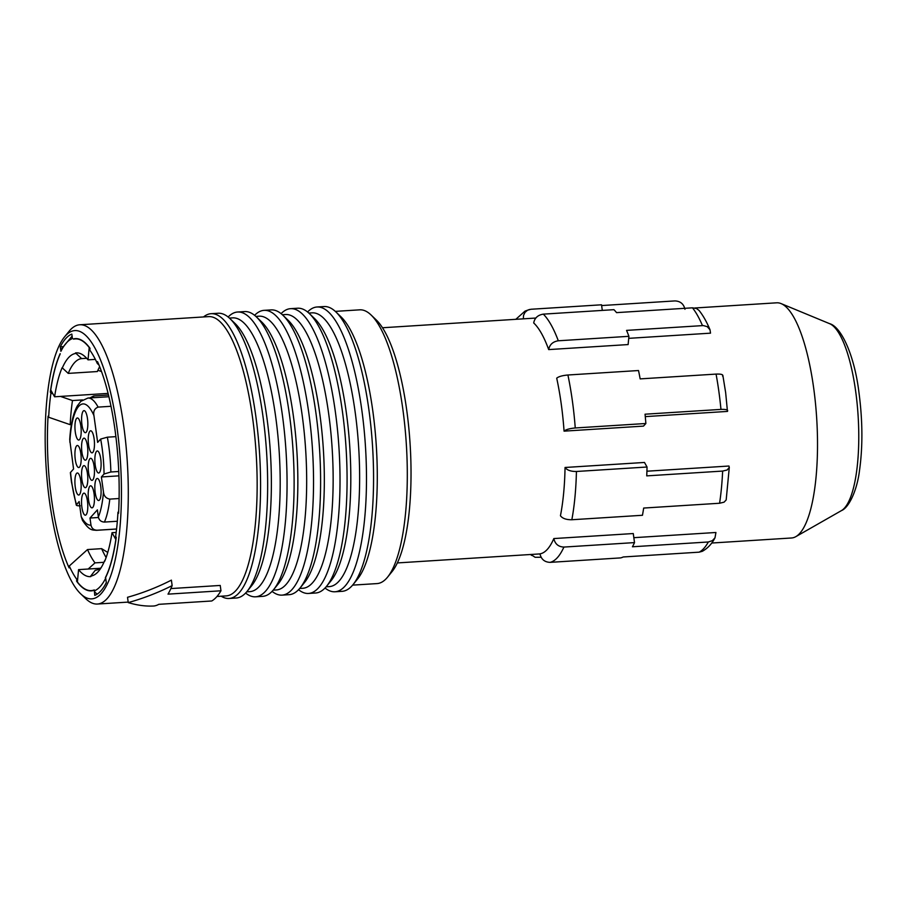 <?xml version="1.0" encoding="UTF-8"?>
<svg xmlns="http://www.w3.org/2000/svg" width="907" height="907" viewBox="0 0 907 907"><rect width="100%" height="100%" fill="white"/><g stroke="black" fill="none" stroke-linecap="round" stroke-linejoin="round"><path stroke-width="1.36" d="M64.442 337.007A134.383 37.266 86.4 0 1 117.003 427.537A134.383 37.266 86.4 0 1 115.302 559.324A134.383 37.266 86.4 0 1 80.689 593.836A134.383 37.266 86.4 0 1 49.602 501.956A134.383 37.266 86.4 0 1 64.442 337.007L68.955 331.429A139.916 38.797 86.4 0 1 79.759 324.774L208.621 316.622A139.916 38.797 86.4 0 1 252.543 417.515A139.916 38.797 86.4 0 1 226.297 595.888L216.977 596.477M79.759 324.774A139.916 38.797 86.4 0 1 123.681 425.666A139.916 38.797 86.4 0 1 97.434 604.039A139.916 38.797 86.4 0 1 85.882 598.801L80.689 593.836M203.531 316.94A142.671 39.568 86.4 0 1 211.093 313.697A142.671 39.568 86.4 0 1 255.876 416.585A142.671 39.568 86.4 0 1 229.108 598.473A142.671 39.568 86.4 0 1 221.206 596.205M229.108 598.473L236.171 598.03A142.671 39.568 -93.6 0 0 247.192 591.251A142.671 39.568 -93.6 0 0 262.939 416.132A142.671 39.568 -93.6 0 0 229.936 318.595A142.671 39.568 -93.6 0 0 218.156 313.255L211.093 313.697M247.192 591.251L251.704 585.661A137.15 38.037 -93.6 0 0 266.851 417.333A137.15 38.037 -93.6 0 0 235.117 323.561L229.936 318.595M108.489 395.033L93.67 395.962A113.216 31.394 -93.6 0 0 93.421 397.697M352.619 585.128L377.04 583.586A137.15 38.037 -93.6 0 0 387.629 577.067A137.15 38.037 -93.6 0 0 402.776 408.728A137.15 38.037 -93.6 0 0 371.042 314.956A137.15 38.037 -93.6 0 0 359.716 309.831L335.295 311.373M335.023 591.772L342.086 591.33A142.671 39.568 -93.6 0 0 353.095 584.55L357.619 578.961A137.15 38.037 -93.6 0 0 372.766 410.633A137.15 38.037 -93.6 0 0 341.032 316.86L335.851 311.895A142.671 39.568 -93.6 0 0 324.071 306.555L317.008 306.997A142.671 39.568 86.4 0 1 361.791 409.885A142.671 39.568 86.4 0 1 335.023 591.772A142.671 39.568 86.4 0 1 325.046 588.019M387.629 577.067L392.153 571.478A131.628 36.507 -93.6 0 0 406.687 409.919A131.628 36.507 -93.6 0 0 376.235 319.933L371.042 314.956M307.575 311.985A142.671 39.568 86.4 0 1 317.008 306.997M308.822 313.051L312.053 312.847A137.15 38.037 86.4 0 1 355.113 411.744A137.15 38.037 86.4 0 1 329.377 586.602L326.135 586.806M353.095 584.55A142.671 39.568 -93.6 0 0 368.854 409.431A142.671 39.568 -93.6 0 0 335.851 311.895M228.145 317.008A142.671 39.568 86.4 0 1 237.566 312.019A142.671 39.568 86.4 0 1 282.36 414.907A142.671 39.568 86.4 0 1 255.593 596.806A142.671 39.568 86.4 0 1 245.604 593.042M255.593 596.806L262.656 596.352A142.671 39.568 -93.6 0 0 273.665 589.573A142.671 39.568 -93.6 0 0 289.412 414.465A142.671 39.568 -93.6 0 0 256.409 316.917A142.671 39.568 -93.6 0 0 244.629 311.577L237.566 312.019M281.091 313.663A142.671 39.568 86.4 0 1 290.523 308.675A142.671 39.568 86.4 0 1 335.318 411.551A142.671 39.568 86.4 0 1 308.55 593.45A142.671 39.568 86.4 0 1 298.562 589.697M308.55 593.45L315.613 593.008A142.671 39.568 -93.6 0 0 326.622 586.217A142.671 39.568 -93.6 0 0 342.37 411.109A142.671 39.568 -93.6 0 0 309.366 313.561A142.671 39.568 -93.6 0 0 297.587 308.221L290.523 308.675M254.618 315.33A142.671 39.568 86.4 0 1 264.05 310.353A142.671 39.568 86.4 0 1 308.833 413.229A142.671 39.568 86.4 0 1 282.066 595.128A142.671 39.568 86.4 0 1 272.089 591.364M282.066 595.128L289.129 594.675A142.671 39.568 -93.6 0 0 300.149 587.895A142.671 39.568 -93.6 0 0 315.897 412.787A142.671 39.568 -93.6 0 0 282.893 315.239A142.671 39.568 -93.6 0 0 271.114 309.899L264.05 310.353M229.38 318.074L232.623 317.869A137.15 38.037 86.4 0 1 275.671 416.767A137.15 38.037 86.4 0 1 249.947 591.625L246.704 591.829M282.338 314.729L285.58 314.525A137.15 38.037 86.4 0 1 328.629 413.422A137.15 38.037 86.4 0 1 302.904 588.269L299.661 588.473M326.622 586.217L331.146 580.639A137.15 38.037 -93.6 0 0 346.281 412.3A137.15 38.037 -93.6 0 0 314.559 318.538L309.366 313.561M273.665 589.573L278.188 583.983A137.15 38.037 -93.6 0 0 293.324 415.655A137.15 38.037 -93.6 0 0 261.601 321.883L256.409 316.917M255.865 316.396L259.107 316.192A137.15 38.037 86.4 0 1 302.156 415.1A137.15 38.037 86.4 0 1 276.42 589.947L273.188 590.151M300.149 587.895L304.661 582.317A137.15 38.037 -93.6 0 0 319.808 413.977A137.15 38.037 -93.6 0 0 288.075 320.216L282.893 315.239M94.328 590.276L94.77 595.4A131.628 36.507 -93.6 0 0 106.312 582.657L105.609 577.544A126.379 35.044 -93.6 0 0 116.243 537.398L115.665 536.377A124.259 34.455 -93.6 0 0 117.967 512.24L118.624 511.707M77.469 581.126L76.596 581.183A126.379 35.044 -93.6 0 0 91.278 590.876A126.379 35.044 -93.6 0 0 94.067 590.287M60.281 346.837L60.905 351.315A127.025 35.226 -93.6 0 1 72.447 338.572L71.823 334.093A131.628 36.507 -93.6 0 0 60.281 346.837L62.617 346.689M117.967 512.24L118.545 513.271A126.379 35.044 -93.6 0 0 114.985 429.748A126.379 35.044 -93.6 0 0 97.502 361.621L97.321 363.48A124.259 34.455 -93.6 0 0 89.827 350.17L90.008 348.299A126.379 35.044 -93.6 0 0 75.315 338.617A126.379 35.044 -93.6 0 0 73.558 338.889L73.592 339.161A126.107 34.976 86.4 0 1 75.338 338.889A126.107 34.976 86.4 0 1 89.203 347.506L89.408 347.494M108.092 393.4L54.579 396.79L50.747 389.976A126.107 34.976 86.4 0 1 60.202 353.945L60.168 353.673A126.379 35.044 -93.6 0 0 50.35 392.085L50.928 393.116A124.259 34.455 -93.6 0 0 48.638 417.243L48.06 416.222A126.379 35.044 -93.6 0 0 51.608 499.734A126.379 35.044 -93.6 0 0 69.102 567.873L69.272 566.002L87.514 549.551A106.777 29.614 -93.6 0 0 95.008 562.873L103.942 562.306M77.106 338.662L73.558 338.889M51.892 391.994L50.35 392.085M60.905 351.315L61.234 349.274L72.106 336.134M107.763 552.442L101.629 548.656L87.514 549.551M220.968 590.786A145.437 40.327 -93.6 0 1 211.739 600.99L158.782 604.334A145.437 40.327 -93.6 0 1 153.691 606.012C145.562 606.42 137.082 605.275 128.25 602.599L127.513 597.294C142.626 593.065 157.251 587.351 171.389 580.14L172.149 585.627A145.437 40.327 -93.6 0 1 168.01 594.142L220.968 590.786L220.231 585.446L170.879 588.575M128.25 602.599C143.34 598.371 157.965 592.713 172.149 585.627M95.371 359.387L88.024 359.852L89.203 347.506M101.527 371.564L97.911 370.26M88.024 359.852A112.117 31.087 -93.6 0 0 76.222 352.857A112.117 31.087 -93.6 0 0 75.508 352.925L81.63 358.605A106.04 29.409 -93.6 0 0 68.24 373.389L62.118 367.709A112.117 31.087 -93.6 0 0 54.579 396.79M68.24 373.389L97.366 371.541A106.04 29.409 -93.6 0 1 99.657 366.666M75.576 353.481A111.561 30.94 -93.6 0 0 62.186 368.253M69.272 566.002A124.259 34.455 -93.6 0 0 76.766 579.324L76.596 581.183M81.63 358.605L86.687 358.288M76.936 352.834L75.508 352.925M628.12 344.569L548.69 349.592A117.819 32.675 -93.6 0 0 533.701 322.96C534.642 317.96 537.851 315.024 543.316 314.139L613.914 309.672A127.025 35.226 -93.6 0 1 616.556 312.632L692.46 307.824L696.553 308.539L699.082 310.466C703.095 315.489 706.746 321.928 710.022 329.797L707.245 326.656L703.322 325.568L626.556 330.386A127.025 35.226 -93.6 0 1 628.914 336.316L628.12 344.569M710.022 329.797L710.51 333.164L628.721 338.345M564.063 431.142C565.957 429.533 569.687 428.478 575.253 427.968L645.863 423.501L643.494 426.109L564.063 431.142A117.819 32.675 -93.6 0 0 561.206 403.751A117.819 32.675 -93.6 0 0 556.705 378.174C558.61 376.575 562.34 375.509 567.907 374.999L638.517 370.532A127.025 35.226 -93.6 0 1 640.161 378.888L716.065 374.092C721.303 373.911 723.469 374.58 722.562 376.11M711.678 543.032L791.528 537.987A117.819 32.675 -93.6 0 0 795.847 536.638A117.819 32.675 -93.6 0 0 813.636 387.777A117.819 32.675 -93.6 0 0 781.108 303.607A117.819 32.675 -93.6 0 0 776.641 302.813L694.864 307.995M539.982 553.86C541.207 559.279 544.563 562.113 550.061 562.363L620.671 557.896A127.025 35.226 -93.6 0 0 623.2 556.977L699.104 552.17A127.025 35.226 -93.6 0 0 708.344 541.978L632.44 546.774A127.025 35.226 -93.6 0 0 634.515 542.601L633.267 533.543L553.826 538.565A117.819 32.675 -93.6 0 1 539.982 553.86M708.344 541.978L712.369 540.651L714.999 537.806C711.984 543.747 707.766 548.247 702.335 551.309L699.104 552.17M550.061 562.363A127.025 35.226 -93.6 0 0 563.916 547.068L634.515 542.601M563.916 547.068C558.417 546.83 555.05 543.996 553.826 538.565M714.999 537.806L715.929 532.488L633.834 537.681M565.05 467.479A117.819 32.675 -93.6 0 1 560.447 515.743C562.465 518.464 566.263 519.79 571.841 519.745L642.451 515.278A127.025 35.226 -93.6 0 0 643.675 508.056L719.58 503.249A127.025 35.226 -93.6 0 0 722.641 471.073L646.736 475.88A127.025 35.226 -93.6 0 0 647.042 467.014L644.48 462.457L565.05 467.479C567.056 470.2 570.854 471.527 576.433 471.481L647.042 467.014M722.641 471.073L727.142 469.996L729.296 467.377L726.178 499.95L724.069 502.172L719.58 503.249M729.296 467.377L728.945 466.028L646.929 471.209M541.116 557.261L535.107 557.283L530.81 554.483M548.69 349.592C549.631 344.592 552.839 341.656 558.304 340.783L628.914 336.316M645.863 423.501A127.025 35.226 -93.6 0 0 645.058 414.204L720.963 409.397A127.025 35.226 -93.6 0 0 718.854 391.37A127.025 35.226 -93.6 0 0 716.065 374.092M722.856 375.362L725.657 392.652L727.459 411.415L645.285 416.619M727.459 411.415C728.366 409.885 726.201 409.216 720.963 409.397M523.339 318.845L523.52 315.409L525.006 312.359L527.591 310.183L530.912 309.264L601.522 304.797L602.305 310.409M684.955 309.287C683.708 303.913 680.352 301.124 674.887 300.92L601.624 305.557M115.949 539.518L115.847 539.518A126.107 34.976 86.4 0 1 105.359 577.691L105.938 579.924M100.348 568.258L78.569 569.63L77.39 581.988A126.107 34.976 86.4 0 0 91.267 590.593L93.58 590.457M78.569 569.63A112.117 31.087 -93.6 0 0 90.383 576.637A112.117 31.087 -93.6 0 0 90.836 576.591L90.757 576.047A111.561 30.94 -93.6 0 0 98.954 570.775A111.561 30.94 -93.6 0 0 104.611 560.753L104.679 561.297A112.117 31.087 -93.6 0 0 112.014 532.704L115.847 539.518M97.298 594.074L95.054 592.475L94.283 589.924A126.107 34.976 86.4 0 1 91.267 590.593M116.175 532.443L112.014 532.704M105.223 559.97L104.611 560.753M90.757 576.047L95.292 570.231A106.04 29.409 -93.6 0 0 101.187 567.589M118.76 471.493L110.869 471.991L104.056 474.01L101.38 476.957L118.919 475.846M101.38 476.957L103.477 492.036C103.931 496.038 106.04 498.397 109.804 499.111L119.1 498.521M117.332 521.253L104.418 522.069C101.119 521.922 99.101 520.221 98.364 516.967L97.378 509.87L89.997 518.033L98.466 517.5M89.997 518.033L90.983 525.119C91.709 528.384 93.727 530.085 97.026 530.232L116.584 528.996M116.572 529.042L96.312 530.323C92.31 529.801 89.736 531.173 82.503 520.414L81.222 516.605L79.136 501.526L76.267 505.04L71.426 481.764L70.372 472.615L73.558 468.998L69.726 439.6C70.667 424.601 73.206 413.343 77.356 405.837L80.836 401.313L87.945 398.048A66.279 18.378 -93.6 0 1 98.103 407.107C94.532 408.524 93.138 411.347 93.931 415.565L97.65 442.389L100.666 439.067L107.355 437.185L115.892 436.641M70.542 472.32A60.746 16.848 -93.6 0 0 71.596 481.345A60.746 16.848 -93.6 0 0 76.46 504.473C75.78 505.437 77.038 505.891 80.247 505.811M111.005 406.291L98.103 407.107M80.836 425.939A11.043 3.061 -93.6 0 0 78.285 418.388A11.043 3.061 -93.6 0 0 75.44 421.222A11.043 3.061 -93.6 0 0 75.292 432.061A11.043 3.061 -93.6 0 0 79.623 439.498A11.043 3.061 -93.6 0 0 80.836 425.939M100.745 458.931A11.043 3.061 -93.6 0 0 98.194 451.38A11.043 3.061 -93.6 0 0 95.348 454.214A11.043 3.061 -93.6 0 0 95.212 465.042A11.043 3.061 -93.6 0 0 99.532 472.479A11.043 3.061 -93.6 0 0 100.745 458.931M80.802 480.948A11.043 3.061 -93.6 0 0 78.251 473.397A11.043 3.061 -93.6 0 0 75.406 476.232A11.043 3.061 -93.6 0 0 75.27 487.059A11.043 3.061 -93.6 0 0 79.589 494.508A11.043 3.061 -93.6 0 0 80.802 480.948M87.48 418.603A11.043 3.061 -93.6 0 0 84.929 411.052A11.043 3.061 -93.6 0 0 82.084 413.887A11.043 3.061 -93.6 0 0 81.947 424.714A11.043 3.061 -93.6 0 0 86.267 432.163A11.043 3.061 -93.6 0 0 87.48 418.603M94.079 493.771A11.043 3.061 -93.6 0 0 91.528 486.22A11.043 3.061 -93.6 0 0 88.682 489.054A11.043 3.061 -93.6 0 0 88.546 499.882A11.043 3.061 -93.6 0 0 92.865 507.33A11.043 3.061 -93.6 0 0 94.079 493.771M94.101 466.266A11.043 3.061 -93.6 0 0 91.539 458.715A11.043 3.061 -93.6 0 0 88.705 461.55A11.043 3.061 -93.6 0 0 88.557 472.388A11.043 3.061 -93.6 0 0 92.877 479.826A11.043 3.061 -93.6 0 0 94.101 466.266M87.435 501.106A11.043 3.061 -93.6 0 0 84.884 493.555A11.043 3.061 -93.6 0 0 82.038 496.401A11.043 3.061 -93.6 0 0 81.891 507.228A11.043 3.061 -93.6 0 0 86.21 514.666A11.043 3.061 -93.6 0 0 87.435 501.106M80.825 453.443A11.043 3.061 -93.6 0 0 78.263 445.893A11.043 3.061 -93.6 0 0 75.417 448.727A11.043 3.061 -93.6 0 0 75.281 459.566A11.043 3.061 -93.6 0 0 79.601 467.003A11.043 3.061 -93.6 0 0 80.825 453.443M87.469 446.108A11.043 3.061 -93.6 0 0 84.918 438.557A11.043 3.061 -93.6 0 0 82.072 441.392A11.043 3.061 -93.6 0 0 81.925 452.219A11.043 3.061 -93.6 0 0 86.244 459.656A11.043 3.061 -93.6 0 0 87.469 446.108M94.113 438.761A11.043 3.061 -93.6 0 0 91.562 431.21A11.043 3.061 -93.6 0 0 88.716 434.045A11.043 3.061 -93.6 0 0 88.58 444.883A11.043 3.061 -93.6 0 0 92.899 452.321A11.043 3.061 -93.6 0 0 94.113 438.761M100.734 486.435A11.043 3.061 -93.6 0 0 98.171 478.873A11.043 3.061 -93.6 0 0 95.326 481.719A11.043 3.061 -93.6 0 0 95.19 492.546A11.043 3.061 -93.6 0 0 99.509 499.984A11.043 3.061 -93.6 0 0 100.734 486.435M87.446 473.613A11.043 3.061 -93.6 0 0 84.895 466.051A11.043 3.061 -93.6 0 0 82.049 468.896A11.043 3.061 -93.6 0 0 81.913 479.724A11.043 3.061 -93.6 0 0 86.233 487.161A11.043 3.061 -93.6 0 0 87.446 473.613M93.67 395.962L89.929 397.924M95.008 562.873L88.183 569.029M77.73 578.462L76.766 579.324M50.928 393.116L52.901 393.797M60.486 396.416L72.481 400.554L82.582 399.908M101.629 548.656A106.777 29.614 -93.6 0 0 106.13 557.522M71.415 424.601L70.179 424.68A106.777 29.614 -93.6 0 1 72.481 400.554M48.638 417.243L70.179 424.68M98.988 365.045L97.321 363.48M571.841 519.745A127.025 35.226 -93.6 0 0 576.433 471.481M841.39 510.641A94.543 26.224 -93.6 0 0 855.652 391.189A94.543 26.224 -93.6 0 0 829.554 323.652C841.515 326.758 854.598 356.281 858.952 392.47C862.67 420.61 862.852 446.652 859.496 470.62C857.104 490.109 849.031 507.682 841.39 510.641L795.847 536.638M558.304 340.783A127.025 35.226 -93.6 0 0 543.316 314.139M702.46 325.59A127.025 35.226 -93.6 0 0 692.46 307.824M575.253 427.968A127.025 35.226 -93.6 0 0 572.34 400.645A127.025 35.226 -93.6 0 0 567.907 374.999M94.407 590.82A127.025 35.226 -93.6 0 0 105.484 578.587M93.931 415.565A60.746 16.848 -93.6 0 0 69.839 442.174M96.312 530.323A66.279 18.378 -93.6 0 0 97.026 530.232M81.222 516.605A60.746 16.848 -93.6 0 0 90.983 525.119M104.418 522.069A66.279 18.378 -93.6 0 0 109.804 499.111M98.364 516.967A60.746 16.848 -93.6 0 0 103.477 492.036M110.869 471.991A66.279 18.378 -93.6 0 0 108.749 445.836A66.279 18.378 -93.6 0 0 107.355 437.185M104.056 474.01A60.746 16.848 -93.6 0 0 102.06 447.695A60.746 16.848 -93.6 0 0 100.666 439.067M535.799 318.051L382.482 327.756M530.686 554.494L531.604 555.424M529.597 309.457L525.006 311.124L515.811 319.321M75.338 338.889L77.651 338.742M108.897 396.722L87.945 398.048M128.182 602.101L97.434 604.039M829.554 323.652L781.108 303.607M539.982 553.905L397.357 562.93"/></g></svg>
